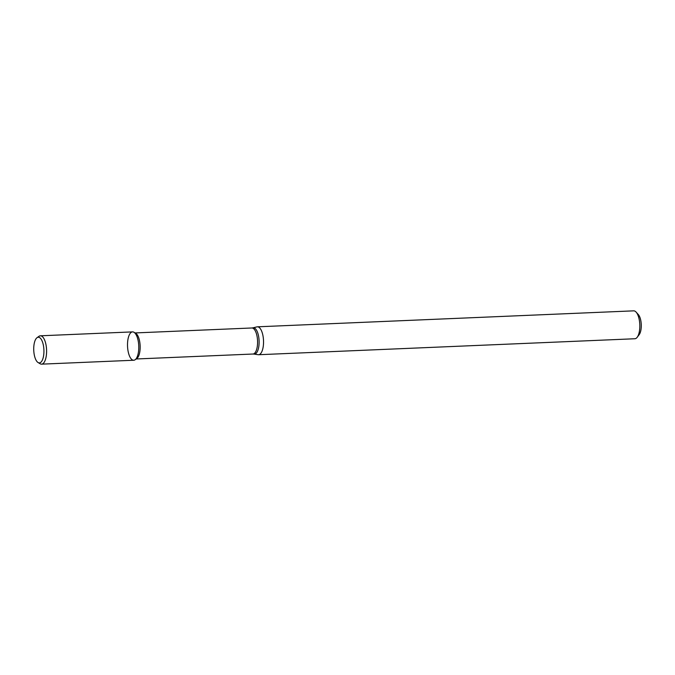 <?xml version="1.0" encoding="UTF-8"?>
<svg xmlns="http://www.w3.org/2000/svg" width="675" height="675" viewBox="0 0 675 675"><rect width="100%" height="100%" fill="white"/><g stroke="black" fill="none" stroke-linecap="round" stroke-linejoin="round"><path stroke-width="1.01" d="M258.584 354.721L634.863 338.749A13.964 5.527 -92.4 0 0 636.905 337.627A13.964 5.527 -92.4 0 0 637.183 337.289A13.964 5.527 -92.4 0 0 639.79 324.565A13.964 5.527 -92.4 0 0 636.112 312.103A13.964 5.527 -92.4 0 0 633.682 310.846L257.403 326.818A13.964 5.527 87.6 0 1 263.292 337.854A13.964 5.527 87.6 0 1 260.626 353.599A13.964 5.527 87.6 0 1 258.584 354.721A13.964 5.527 87.6 0 1 258.162 354.696L254.045 354.088A13.179 5.214 87.6 0 0 259.09 340.723A13.179 5.214 87.6 0 0 252.931 327.831L256.981 326.877A13.964 5.527 87.6 0 1 257.403 326.818M638.938 334.952A11.171 4.421 -92.4 0 0 639.166 334.682A11.171 4.421 -92.4 0 0 641.25 324.498A11.171 4.421 -92.4 0 0 638.305 314.533L636.112 312.103M133.962 332.277L135.726 333.323A13.036 5.155 87.6 0 1 140.088 344.883A13.036 5.155 87.6 0 1 137.438 357.961A13.036 5.155 87.6 0 1 136.797 358.552L135.127 359.741A14.192 5.611 -92.4 0 0 135.827 359.1A14.192 5.611 -92.4 0 0 138.704 344.866A14.192 5.611 -92.4 0 0 133.962 332.277A14.192 5.611 -92.4 0 0 127.541 346.309A14.192 5.611 -92.4 0 0 135.127 359.741M38.095 362.551L40.154 363.766A14.192 5.611 -92.4 0 0 41.563 364.154L133.751 360.239A14.192 5.611 -92.4 0 0 135.827 359.1A14.192 5.611 -92.4 0 0 138.535 343.102A14.192 5.611 -92.4 0 0 132.545 331.889L40.357 335.804A14.192 5.611 -92.4 0 0 38.981 336.31L37.032 337.694A12.842 5.079 -92.4 0 0 33.75 350.283A12.842 5.079 -92.4 0 0 38.095 362.551A12.842 5.079 -92.4 0 0 41.251 361.868A12.842 5.079 -92.4 0 0 43.478 345.836A12.842 5.079 -92.4 0 0 37.032 337.694M41.563 364.154A14.192 5.611 -92.4 0 0 43.639 363.015A14.192 5.611 -92.4 0 0 46.347 347.017A14.192 5.611 -92.4 0 0 40.357 335.804M135.084 332.935L251.851 327.983A13.036 5.155 87.6 0 1 257.555 340.791A13.036 5.155 87.6 0 1 252.956 354.029L254.045 354.088M639.166 334.682L637.183 337.289M251.851 327.983L252.931 327.831M136.19 358.982L252.956 354.029"/></g></svg>
